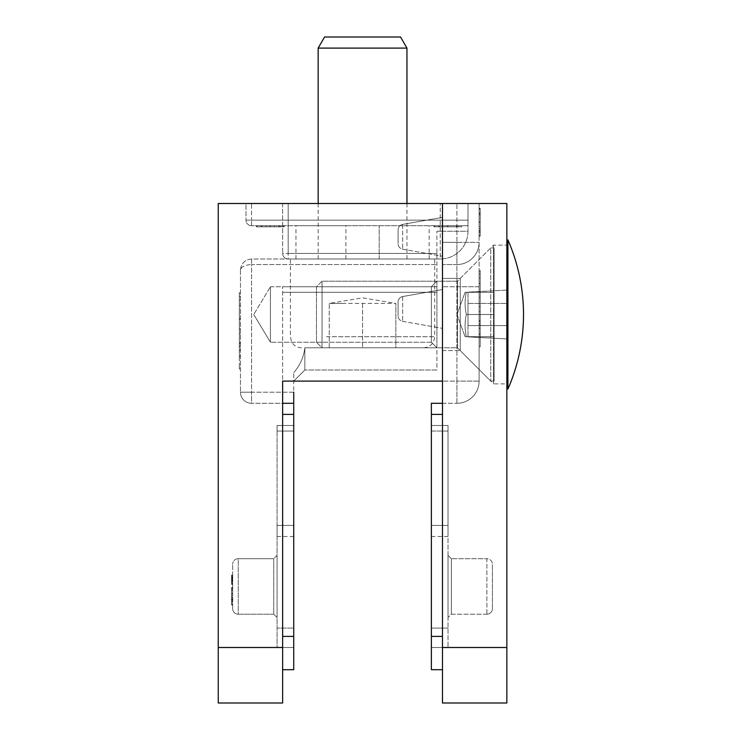 <?xml version="1.0" encoding="UTF-8"?>
<svg xmlns="http://www.w3.org/2000/svg" width="740" height="740" viewBox="0 0 740 740"><rect width="100%" height="100%" fill="white"/><g stroke="black" fill="none" stroke-linecap="round" stroke-linejoin="round"><path stroke-width="0.56" stroke-dasharray="3.7 2.78" d="M232.684 582.269L232.684 575.35L232.684 584.156L232.684 575.35L232.684 582.269L231.574 582.269L231.574 575.35L232.684 575.35L232.684 584.387L232.684 575.128L232.684 584.387L232.684 575.239L232.684 584.387L232.684 575.35L232.684 581.899L232.684 575.35L232.684 581.113L232.684 575.35L232.684 581.113L232.684 575.35L231.574 575.35L231.574 584.156L232.684 584.156L231.574 584.156L231.574 583.259L232.684 583.259L231.574 583.259L231.574 580.548L232.684 580.548L232.684 578.282L232.684 581.113L232.684 580.512L231.574 580.548L231.574 579.642L232.684 579.642L231.574 579.642L231.574 575.35L232.684 575.35L231.574 575.35L231.574 584.387L232.684 584.387L232.684 575.128L232.684 584.387L232.684 575.128L232.684 584.387L231.574 584.387L231.574 575.35L232.684 575.35L231.574 575.35L231.574 576.46L232.684 576.46L231.574 576.46L231.574 575.239L232.684 575.239L231.574 575.239L231.574 578.551L232.684 578.551L232.684 581.113L232.684 576.025L232.684 581.113L232.684 576.025L232.684 578.56L231.574 578.56L231.574 580.706L232.684 580.706M232.684 608.65L232.684 564.25L232.684 608.65A5.55 5.55 0 0 0 238.234 614.2L273.754 614.2L273.754 558.7L273.754 614.2L277.084 617.53L277.084 555.37L277.084 617.53L273.754 614.2L238.234 614.2A5.55 5.55 0 0 1 232.684 608.65A5.55 5.55 0 0 0 238.234 614.2L238.234 558.7L273.754 558.7L238.234 558.7A5.55 5.55 0 0 0 232.684 564.25A5.55 5.55 0 0 1 238.234 558.7L238.234 614.2A5.55 5.55 0 0 1 232.684 608.65M232.684 602.212L232.684 587.56L232.684 603.655L232.684 587.56L232.684 602.212L231.574 602.212L231.574 604.256L232.684 604.256M240.454 270.1L240.454 392.2L240.454 270.1C241.157 266.752 244.857 264.901 251.554 264.55C244.857 264.901 241.157 266.752 240.454 270.1L240.454 270.1C241.157 263.403 244.857 259.703 251.554 259L436.924 259L288.184 259L436.924 259L288.184 259L436.924 259L436.924 231.25L436.924 347.8L436.924 231.25L436.924 259L436.924 253.45L436.924 259L251.554 259C244.857 259.703 241.157 263.403 240.454 270.1M240.454 365.579L240.454 292.3L240.454 365.579L239.344 365.579L239.344 369.01L240.454 369.01L239.344 369.01L239.344 318.616L240.454 318.616L239.344 318.616L239.344 305.648L240.454 305.648M458.217 225.7L434.029 225.7L461.815 225.7L434.029 225.7L458.217 225.7L458.217 226.81L461.815 226.81L461.815 225.7L461.815 226.81L447.904 226.81L447.904 225.7L457.07 225.7L438.764 225.7L457.07 225.7L438.764 225.7L447.904 225.7L447.904 226.81L434.029 226.81L434.029 225.7L434.029 226.81L447.663 226.81L447.663 225.7L456.386 225.7L439.449 225.7L447.635 225.7L447.663 226.81L458.217 226.81L458.217 225.7M266.141 226.81L283.531 226.81L257.104 226.81L283.531 226.81L257.104 226.81L278.786 226.81L278.786 225.7L257.104 225.7L278.786 225.7L278.786 226.81L283.531 226.81L283.531 225.7L257.104 225.7L283.531 225.7L283.531 226.81L266.141 226.81L266.141 225.7M280.617 225.7L256.429 225.7L280.617 225.7L280.617 226.81L284.216 226.81L284.216 225.7M379.204 225.7L429.154 225.7L379.204 225.7L379.204 259L429.154 259L345.904 259L379.204 259L379.204 225.7M345.904 225.7L295.954 225.7L345.904 225.7L345.904 259L295.954 259L345.904 259L345.904 225.7M468.004 225.7L251.554 225.7L468.004 225.7L468.004 203.5L282.634 203.5L288.184 203.5L282.634 203.5L288.184 203.5L288.184 253.45L288.184 203.5L288.184 253.45L436.924 253.45L288.184 253.45L436.924 253.45L288.184 253.45L288.184 203.5L442.474 203.5L442.474 381.1L442.474 203.5L288.184 203.5L468.004 203.5L246.004 203.5L246.004 220.15L246.004 203.5L251.554 203.5L251.554 220.15L468.004 220.15L468.004 225.7M257.104 225.7L274.438 225.7L257.104 225.7L257.104 226.81L257.104 225.7M447.543 226.81L434.704 226.81L434.704 225.7L461.131 225.7L434.704 225.7L434.704 226.81L461.131 226.81L461.131 225.7L461.131 226.81L447.543 226.81L447.543 225.7M282.634 669.7L293.734 669.7L293.734 403.3L251.554 403.3L293.734 403.3L282.634 403.3L293.734 403.3L282.634 403.3L282.634 669.7L282.634 286.75L282.634 647.5L218.254 647.5L218.254 203.5L442.474 203.5L442.474 703L506.854 703L506.854 647.5L442.474 647.5M218.254 647.5L218.254 703L282.634 703L282.634 647.5M436.924 370L304.834 370L436.924 370L304.834 370L436.924 370L436.924 281.2L436.924 370M282.634 381.1L456.904 381.1L456.904 286.75L442.474 286.75L456.904 286.75L456.904 381.1L442.474 381.1L442.474 264.55L442.474 403.3L442.474 381.1L282.634 381.1L442.474 381.1L442.474 203.5L506.854 203.5L506.854 647.5M251.554 225.7L251.554 220.15L468.004 220.15L468.004 203.5L468.004 231.25L468.004 203.5L251.554 203.5L251.554 220.15L246.004 220.15A5.55 5.55 0 0 0 251.554 225.7A5.55 5.55 0 0 1 246.004 220.15L251.554 220.15L251.554 225.7A5.55 5.55 0 0 1 246.004 220.15M293.734 392.2L251.554 392.2L251.554 264.55L436.924 264.55L251.554 264.55L251.554 392.2L293.734 392.2L293.734 372.618L293.734 381.1L304.834 370L293.734 381.1L304.834 370L304.834 347.8L304.834 370L304.834 347.8L304.834 370L293.734 381.1L293.734 372.618C300.005 365.449 303.705 357.18 304.834 347.8C303.705 357.17 300.005 365.44 293.734 372.618C300.005 365.449 303.705 357.18 304.834 347.8C303.705 357.17 300.005 365.44 293.734 372.618L293.734 403.3M293.734 525.4L293.734 431.05L293.734 525.4L277.084 525.4L277.084 536.5L277.084 431.05L277.084 647.5L277.084 425.5L293.734 425.5L293.734 431.05L293.734 425.5L293.734 431.05L293.734 425.5L277.084 425.5L277.084 525.4L293.734 525.4M293.734 628.075L293.734 431.05L293.734 647.5L293.734 628.075L277.084 628.075L293.734 628.075M293.734 647.5L277.084 647.5L293.734 647.5M293.734 425.5L277.084 425.5L277.084 431.05L277.084 425.5L293.734 425.5M282.634 286.75L436.924 286.75L282.634 286.75L436.924 286.75L436.924 292.3L436.924 286.75L282.634 286.75M436.924 292.3L436.924 286.75L436.924 292.3L282.634 292.3L436.924 292.3M436.924 259L440.254 259L436.924 259M282.634 203.5L282.634 253.45L282.634 203.5M468.004 231.25A27.75 27.75 0 0 1 440.254 259L440.254 203.5L440.254 231.25L436.924 231.25L440.254 231.25L440.254 259A27.75 27.75 0 0 0 468.004 231.25L440.254 231.25L468.004 231.25A27.75 27.75 0 0 1 440.254 259M270.424 286.75L270.424 342.25L270.424 286.75L431.374 286.75L431.374 342.25L431.374 286.75L431.374 342.25L431.374 286.75L436.924 281.2L431.374 286.75L270.424 286.75L270.424 342.25L270.424 286.75L253.746 314.5L270.424 286.75M431.374 342.25L436.924 347.8L304.834 347.8L436.924 347.8L304.834 347.8L436.924 347.8L431.374 342.25L270.424 342.25L431.374 342.25M240.454 392.2A11.1 11.1 0 0 0 251.554 403.3L251.554 392.2L251.554 403.3A11.1 11.1 0 0 1 240.454 392.2L251.554 392.2L240.454 392.2A11.1 11.1 0 0 0 251.554 403.3M282.634 253.45A5.55 5.55 0 0 0 288.184 259A5.55 5.55 0 0 1 282.634 253.45A5.55 5.55 0 0 0 288.184 259A5.55 5.55 0 0 1 282.634 253.45L288.184 253.45L282.634 253.45A5.55 5.55 0 0 0 288.184 259L288.184 253.45L288.184 259A5.55 5.55 0 0 1 282.634 253.45M277.084 555.37L273.754 558.7L277.084 555.37M284.216 226.81L270.304 226.81L270.304 225.7L279.47 225.7L261.164 225.7L270.304 225.7L270.304 226.81L256.429 226.81L256.429 225.7M256.429 226.81L270.063 226.81L270.063 225.7M270.063 226.81L280.617 226.81M262.987 226.81L279.47 226.81L261.164 226.81L262.987 226.81L262.987 225.7M279.47 226.81L279.47 225.7M261.164 226.81L261.164 225.7M270.007 226.81L270.007 225.7M283.531 226.81L283.531 225.7L283.531 226.81M274.438 226.81L274.438 225.7M261.849 226.81L261.849 225.7L261.849 226.81M440.587 226.81L457.07 226.81L438.764 226.81L440.587 226.81L440.587 225.7L440.587 226.81L447.904 226.81L447.904 225.7L447.904 226.81L434.029 226.81L461.815 226.81L447.904 226.81L457.07 226.81L457.07 225.7L457.07 226.81L447.608 226.81L447.608 225.7L447.608 226.81L438.764 226.81L438.764 225.7L438.764 226.81L440.587 226.81M454.268 226.81L439.449 226.81L454.268 226.81L454.268 225.7M456.386 226.81L456.386 225.7L456.386 226.81M447.635 226.81L447.635 225.7M439.449 226.81L439.449 225.7M239.344 305.648L239.344 296.25L240.454 296.25M239.344 296.25L239.344 292.3L240.454 292.3L239.344 292.3L239.344 300.163L240.454 300.163L239.344 300.163L239.344 305.518L240.454 305.518M239.344 305.518L239.344 361.157L240.454 361.157L239.344 361.157L239.344 355.672L240.454 355.672M239.344 355.672L239.344 342.694L240.454 342.694L239.344 342.694L239.344 300.163L240.454 300.163L239.344 300.163L239.344 333.749L240.454 333.749M239.344 333.749L239.344 343.517L240.454 343.517M239.344 343.517L239.344 350.603L240.454 350.603M239.344 350.603L239.344 354.849L240.454 354.849M239.344 354.849L239.344 356.245L240.454 356.245L239.344 356.245L239.344 346.644L240.454 346.644L239.344 346.644L239.344 345.867L240.454 345.867M239.344 345.867L239.344 343.647L240.454 343.647M239.344 343.647L239.344 339.993L240.454 339.993M239.344 339.993L239.344 334.98L240.454 334.98M239.344 334.98L239.344 328.976L240.454 328.976L239.344 328.976L239.344 319.467L240.454 319.467L239.344 319.467L239.344 300.163L240.454 300.163L239.344 300.163L239.344 292.3L240.454 292.3L239.344 292.3L239.344 349.964L240.454 349.964M239.344 349.964L239.344 356.495L240.454 356.495M239.344 356.495L239.344 365.579M231.574 580.706L231.574 576.025L232.684 576.025L232.684 583.481L232.684 576.025L232.684 583.481L232.684 576.025L232.684 583.481L232.684 576.025L231.574 576.025L231.574 577.385L232.684 577.385M231.574 577.385L232.684 577.015M231.574 577.015L231.574 575.239L231.574 578.587L232.684 578.587L231.574 578.578L231.574 581.899L232.684 581.899L231.574 581.899L231.574 579.189L231.574 581.113L231.574 580.512L232.684 580.512L231.574 580.539L231.574 584.387L232.684 584.387L231.574 584.387L231.574 575.35L232.684 575.35L231.574 575.35L231.574 581.788L232.684 581.788L231.574 581.788L231.574 580.669L232.684 580.669M231.574 580.669L231.574 581.899L231.574 580.595L231.574 581.788L231.574 580.632L232.684 580.632L231.574 580.632L231.574 581.899L232.684 581.899L231.574 581.899L231.574 580.345L232.684 580.345M231.574 578.403L232.684 578.403L231.574 578.403M231.574 579.189L232.684 579.189L231.574 579.189L232.684 579.189L231.574 579.189L231.574 578.282L232.684 578.282L231.574 578.282L231.574 579.189M231.574 580.345L231.574 581.899L231.574 578.837L231.574 581.113L232.684 581.113L231.574 581.113L231.574 576.025L231.574 581.113L232.684 581.113L231.574 581.113L231.574 575.35L232.684 575.35L231.574 575.35L231.574 578.837L231.574 575.35L232.684 575.35L231.574 575.35L231.574 581.113L231.574 575.35L232.684 575.35L231.574 575.35L231.574 576.46L231.574 575.239L232.684 575.239M231.574 581.575L232.684 581.575M231.574 575.239L231.574 581.899L231.574 575.35L231.574 581.788L232.684 581.788L231.574 581.788L231.574 575.35L232.684 575.35L231.574 575.35L231.574 581.788L232.684 581.788L231.574 581.788L232.684 581.788L231.574 581.788L231.574 580.632L232.684 580.632M231.574 578.587L232.684 578.587L231.574 578.578L231.574 576.025L231.574 578.578M231.574 580.632L231.574 581.899L232.684 581.899M231.574 580.595L232.684 580.595M231.574 578.56L232.684 578.56M231.574 581.899L231.574 575.35L231.574 581.113L232.684 581.113L231.574 581.113L231.574 579.402L232.684 579.402L231.574 579.402L231.574 575.35L232.684 575.35L231.574 575.35L231.574 579.846L232.684 579.846L231.574 579.846L231.574 581.113L232.684 581.113M231.574 584.387L231.574 575.128L231.574 579.753L231.574 576.025L232.684 576.025L231.574 576.025L231.574 579.753L232.684 579.753L231.574 579.753L231.574 584.387L232.684 584.387L231.574 584.387L231.574 575.128L232.684 575.128L231.574 575.128L231.574 583.481L231.574 576.025L231.574 577.542L232.684 577.542L231.574 577.542L231.574 579.753L232.684 579.753L231.574 579.753L231.574 584.387L231.574 579.753L232.684 579.753L231.574 579.753L231.574 575.128L231.574 583.481L232.684 583.481L231.574 583.481L231.574 576.025L232.684 576.025L231.574 576.025L231.574 579.753L232.684 579.753L231.574 579.753L231.574 584.387L232.684 584.387M231.574 581.113L231.574 575.35L232.684 575.35L231.574 575.35L232.684 575.35L231.574 575.35L232.684 575.35L231.574 575.35L231.574 583.259L232.684 583.259L231.574 583.259L231.574 584.156L232.684 584.156L231.574 584.156L231.574 575.35L232.684 575.35L231.574 575.35L231.574 583.259L232.684 583.259L231.574 583.259L231.574 584.156L232.684 584.156L231.574 584.156L231.574 575.35L232.684 575.35L231.574 575.35L231.574 583.259L232.684 583.259L231.574 583.259L231.574 584.156L232.684 584.156L231.574 584.156L231.574 576.257L232.684 576.257L231.574 576.257L231.574 575.35L232.684 575.35L231.574 575.35L231.574 584.156L232.684 584.156L231.574 584.156L231.574 577.228L232.684 577.228M231.574 577.228L231.574 584.156L232.684 584.156L231.574 584.156L231.574 575.35L232.684 575.35L231.574 575.35L231.574 582.269M231.574 575.128L232.684 575.128M231.574 579.753L231.574 583.481L231.574 579.753L232.684 579.753L231.574 579.753M231.574 583.481L232.684 583.481M231.574 577.542L232.684 577.542M231.574 604.256L231.574 605.024L232.684 605.024L231.574 605.024L231.574 593.48L232.684 593.48L231.574 593.48L231.574 590.566L232.684 590.566M231.574 590.566L231.574 588.448L232.684 588.448M231.574 588.448L231.574 587.56L232.684 587.56L231.574 587.56L231.574 588.929L232.684 588.929L231.574 588.929L231.574 590.252L232.684 590.252M231.574 590.252L231.574 603.655L232.684 603.655L231.574 603.655L231.574 602.304L232.684 602.304M231.574 602.304L231.574 599.104L232.684 599.104L231.574 599.104L231.574 588.929L232.684 588.929L231.574 588.929L231.574 597.014L232.684 597.014M231.574 597.014L231.574 599.224L232.684 599.224M231.574 599.224L231.574 600.788L232.684 600.788M231.574 600.788L231.574 601.731L232.684 601.731M231.574 601.731L232.684 602.046L231.574 602.046L231.574 600.26L232.684 600.26L231.574 600.066L232.684 600.066M231.574 600.066L231.574 599.493L232.684 599.493M231.574 599.493L231.574 598.558L232.684 598.558M231.574 598.558L231.574 597.3L232.684 597.3M231.574 597.3L231.574 595.663L232.684 595.663L231.574 595.663L231.574 593.915L232.684 593.915L231.574 593.915L231.574 588.929L232.684 588.929L231.574 588.929L231.574 587.56L232.684 587.56L231.574 587.56L231.574 600.741L232.684 600.741M231.574 600.741L231.574 602.212M480.214 232.564L480.214 208.375L480.214 222.009L479.104 221.982L479.104 236.162L479.104 208.375L479.104 236.162L479.104 208.375L479.104 236.162L479.104 208.375L479.104 235.477L479.104 209.05L479.104 230.741L479.104 213.795L479.104 221.982L480.214 222.009L480.214 232.564L479.104 232.564L480.214 232.564L480.214 236.162L479.104 236.162L480.214 236.162L480.214 222.259L479.104 222.259L479.104 231.417L479.104 213.12L479.104 231.417L479.104 213.12L479.104 231.417L479.104 213.12L479.104 222.259L480.214 222.259L480.214 208.375L479.104 208.375L480.214 208.375L480.214 222.009L479.104 222.009L480.214 222.009L480.214 236.162L480.214 213.12L480.214 222.259L479.104 222.259L480.214 222.259L480.214 208.375L480.214 232.564L479.104 232.564M480.214 218.087L480.214 235.477L480.214 209.05L479.104 209.05L479.104 235.477L479.104 209.05L479.104 235.477L479.104 209.05L480.214 209.05L480.214 235.477L479.104 235.477L480.214 235.477L480.214 218.087L479.104 218.087M479.104 203.5L479.104 286.75L479.104 203.5L456.904 203.5L479.104 203.5M479.104 286.75L479.104 381.1L479.104 286.75L456.904 286.75L456.904 264.55L442.474 264.55L442.474 242.35L442.474 264.55L456.904 264.55A22.2 22.2 0 0 0 479.104 242.35A22.2 22.2 0 0 1 456.904 264.55A22.2 22.2 0 0 0 479.104 242.35A22.2 22.2 0 0 1 456.904 264.55L456.904 242.35L442.474 242.35L456.904 242.35L456.904 203.5L456.904 242.35L479.104 242.35L456.904 242.35L456.904 264.55A22.2 22.2 0 0 0 479.104 242.35A22.2 22.2 0 0 1 456.904 264.55L456.904 286.75L479.104 286.75M479.104 334.295L479.104 270.1L479.104 338.957L479.104 270.1L479.104 334.295L480.214 334.295L480.214 343.379L479.104 343.379M442.474 289.525L442.474 328.375L442.474 289.525L442.474 328.375L442.474 289.525L402.662 296.546C399.813 297.258 398.286 299.08 398.074 302.012L398.074 315.887L398.074 302.012C398.286 299.08 399.813 297.258 402.662 296.546L442.474 289.525M442.474 217.375L442.474 256.225L442.474 217.375L442.474 256.225L442.474 217.375L402.662 224.396C399.813 225.108 398.286 226.93 398.074 229.863L398.074 243.738L398.074 229.863C398.286 226.93 399.813 225.108 402.662 224.396L442.474 217.375M442.474 278.425L442.474 350.575L442.474 278.425L442.474 350.575L442.474 278.425L460.234 278.425L460.234 350.575L460.234 278.425L460.234 350.575L493.534 383.875L493.534 245.125L493.534 383.875L506.854 383.875L506.854 245.125L506.854 383.875L506.854 245.125L506.854 383.875L493.534 383.875L493.534 245.125L493.534 383.875L460.234 350.575L460.234 278.425L493.534 245.125L506.854 245.125L493.534 245.125L460.234 278.425L442.474 278.425M442.474 414.4L442.474 636.4L442.474 414.4L431.374 414.4L431.374 669.7L442.474 669.7L442.474 636.4L442.474 669.7M442.474 403.3L456.904 403.3L431.374 403.3L431.374 414.4M431.374 525.4L431.374 431.05L431.374 525.4L448.024 525.4L448.024 536.5L448.024 431.05L448.024 525.4L431.374 525.4M431.374 431.05L431.374 628.075L431.374 431.05L448.024 431.05L448.024 647.5L448.024 425.5L431.374 425.5L448.024 425.5L448.024 431.05L448.024 425.5L448.024 431.05L431.374 431.05M431.374 647.5L431.374 628.075L431.374 647.5L448.024 647.5L431.374 647.5M431.374 425.5L448.024 425.5L431.374 425.5M448.024 555.37L448.024 617.53L448.024 555.37L451.354 558.7L451.354 614.2L451.354 558.7L448.024 555.37M486.874 614.2L451.354 614.2L448.024 617.53L451.354 614.2L486.874 614.2A5.55 5.55 0 0 0 492.424 608.65L492.424 564.25L492.424 608.65A5.55 5.55 0 0 1 486.874 614.2L486.874 558.7L451.354 558.7L486.874 558.7A5.55 5.55 0 0 1 492.424 564.25A5.55 5.55 0 0 0 486.874 558.7L486.874 614.2A5.55 5.55 0 0 0 492.424 608.65A5.55 5.55 0 0 1 486.874 614.2M456.904 403.3A22.2 22.2 0 0 0 479.104 381.1A22.2 22.2 0 0 1 456.904 403.3L456.904 381.1L479.104 381.1A22.2 22.2 0 0 1 456.904 403.3L456.904 381.1L479.104 381.1M442.474 350.575L460.234 350.575L442.474 350.575M480.214 231.417L479.104 231.417L480.214 231.417L480.214 221.954L479.104 221.954L480.214 221.954L480.214 213.12L479.104 213.12L480.214 213.12L480.214 214.933L479.104 214.933L480.214 214.933L480.214 222.259L479.104 222.259L480.214 222.259L480.214 231.417L479.104 231.417M480.214 226.394L480.214 209.05L480.214 235.477L479.104 235.477L480.214 235.477L479.104 235.477L480.214 235.477L480.214 213.795L479.104 213.795L480.214 213.795L480.214 209.05L479.104 209.05L480.214 209.05L480.214 226.394L479.104 226.394M480.214 230.741L479.104 230.741L480.214 230.741L480.214 213.795L480.214 230.741L479.104 230.741L480.214 230.741M480.214 221.898L480.214 209.05L479.104 209.05L480.214 209.05L479.104 209.05L480.214 209.05L480.214 235.477L479.104 235.477L480.214 235.477L480.214 221.898L479.104 221.898M480.214 236.162L479.104 236.162M480.214 208.375L479.104 208.375M480.214 214.933L479.104 214.933M480.214 213.12L479.104 213.12M480.214 221.954L479.104 221.954M480.214 228.623L479.104 228.623M480.214 213.795L479.104 213.795M480.214 343.379L480.214 346.81L479.104 346.81L480.214 346.81L480.214 296.416L479.104 296.416L480.214 296.416L480.214 283.448L479.104 283.448M480.214 283.448L480.214 274.05L479.104 274.05M480.214 274.05L480.214 270.1L479.104 270.1L480.214 270.1L480.214 277.963L479.104 277.963L480.214 277.963L480.214 283.318L479.104 283.318M480.214 283.318L480.214 338.957L479.104 338.957L480.214 338.957L480.214 333.472L479.104 333.472M480.214 333.472L480.214 320.494L479.104 320.494L480.214 320.494L480.214 277.963L479.104 277.963L480.214 277.963L480.214 311.549L479.104 311.549M480.214 311.549L480.214 321.317L479.104 321.317M480.214 321.317L480.214 328.403L479.104 328.403M480.214 328.403L480.214 332.649L479.104 332.649M480.214 332.649L480.214 334.045L479.104 334.045L480.214 334.045L480.214 324.444L479.104 324.444L480.214 324.444L480.214 323.667L479.104 323.667M480.214 323.667L480.214 321.447L479.104 321.447M480.214 321.447L480.214 317.793L479.104 317.793M480.214 317.793L480.214 312.779L479.104 312.779M480.214 312.779L480.214 306.776L479.104 306.776L480.214 306.776L480.214 297.267L479.104 297.267L480.214 297.267L480.214 277.963L479.104 277.963L480.214 277.963L480.214 270.1L479.104 270.1L480.214 270.1L480.214 327.764L479.104 327.764M480.214 327.764L480.214 334.295M329.254 303.4L395.854 303.4L329.254 303.4L345.904 303.4L329.254 303.4L329.254 347.8L362.554 347.8L329.254 347.8L329.254 303.4L362.554 297.85L395.854 303.4L395.854 347.8L362.554 347.8L395.854 347.8L395.854 303.4M326.479 259L434.704 259L326.479 259M332.029 347.8L423.604 347.8L332.029 347.8M340.354 259L406.954 259L340.354 259M318.154 48.1L406.954 48.1M400.543 37L324.564 37M362.554 303.4L362.554 347.8L362.554 303.4M466.339 314.5C464.692 321.9 464.692 329.3 466.339 336.7C464.692 329.3 464.692 321.9 466.339 314.5C464.692 307.1 464.692 299.7 466.339 292.3C464.692 299.7 464.692 307.1 466.339 314.5L494.089 314.5L494.089 336.7L494.089 292.3L494.089 336.7L494.089 292.3L494.089 314.5L466.339 314.5C464.692 321.9 464.692 329.3 466.339 336.7C464.692 336.7 464.692 336.7 466.339 336.7C464.692 336.7 464.692 336.7 466.339 336.7L494.089 336.7L466.339 336.7C464.692 329.3 464.692 321.9 466.339 314.5C464.692 307.1 464.692 299.7 466.339 292.3C464.692 292.3 464.692 292.3 466.339 292.3C464.692 292.3 464.692 292.3 466.339 292.3L494.089 292.3L466.339 292.3C464.692 299.7 464.692 307.1 466.339 314.5L494.089 314.5L466.339 314.5M494.089 247.9L494.089 381.1L494.089 247.9L490.759 247.9L490.759 381.1L490.759 247.9L490.759 381.1L490.759 247.9L457.459 281.2L457.459 347.8L457.459 281.2L322.039 281.2L322.039 347.8L322.039 281.2L322.039 347.8L322.039 281.2L316.489 286.75L316.489 342.25L316.489 286.75L316.489 342.25L316.489 286.75L322.039 281.2L457.459 281.2L490.759 247.9L494.089 247.9L494.089 381.1L494.089 247.9M466.339 292.3C464.692 292.3 464.692 292.3 466.339 292.3C464.692 292.3 464.692 292.3 466.339 292.3L494.089 292.3L466.339 292.3M466.339 336.7C464.692 336.7 464.692 336.7 466.339 336.7C464.692 336.7 464.692 336.7 466.339 336.7L494.089 336.7L466.339 336.7M457.459 281.2L457.459 347.8L457.459 281.2M468.004 292.115L468.004 336.885L468.004 292.115L506.854 290.08L506.854 338.92L506.854 290.08L506.854 338.92L506.854 290.08L468.004 292.115L468.004 336.885L468.004 292.115M468.004 303.4L468.004 325.6L468.004 303.4L468.004 325.6L468.004 303.4L506.854 303.4L506.854 325.6L506.854 303.4L468.004 303.4M507.918 239.908L507.918 389.092A186.286 186.286 0 0 0 507.918 239.908M506.854 240.13L506.854 388.87L506.854 240.13M506.854 303.4L506.854 325.6L506.854 303.4M293.734 636.4L282.634 636.4M293.734 414.4L282.634 414.4M293.734 431.05L277.084 431.05L293.734 431.05M251.554 259L251.554 264.55L251.554 259M434.704 226.81L434.704 225.7M239.344 369.01L240.454 369.01M239.344 293.354L240.454 293.354M231.574 578.837L232.684 578.837L231.574 578.837M231.574 577.857L232.684 577.857M231.574 578.625L232.684 578.634M231.574 578.06L232.684 578.06M231.574 578.375L232.684 578.375L231.574 578.375M231.574 577.681L232.684 577.681L231.574 577.681M231.574 587.801L232.684 587.801M431.374 636.4L442.474 636.4M431.374 628.075L448.024 628.075L431.374 628.075M402.662 224.396L402.662 249.204L402.662 224.396M402.662 296.546L402.662 321.354L402.662 296.546M480.214 209.05L479.104 209.05M480.214 346.81L479.104 346.81M480.214 271.154L479.104 271.154M326.479 336.7L434.704 336.7L326.479 336.7M293.734 536.5L277.084 536.5M429.154 259L429.154 225.7M295.954 259L295.954 225.7M253.746 314.5L270.424 342.25L253.746 314.5M431.374 536.5L448.024 536.5M402.662 249.204L442.474 256.225L402.662 249.204C399.813 248.492 398.286 246.67 398.074 243.738C398.286 246.67 399.813 248.492 402.662 249.204M402.662 321.354L442.474 328.375L402.662 321.354C399.813 320.642 398.286 318.82 398.074 315.887C398.286 318.82 399.813 320.642 402.662 321.354M423.604 347.8C430.347 347.143 434.047 343.443 434.704 336.7L434.704 259M301.504 347.8C297.915 347.717 294.992 346.283 292.735 343.499L291.458 341.427L290.404 336.7L290.404 259M318.154 203.5L318.154 259M406.954 203.5L406.954 259M457.006 314.5L465.09 336.7L457.006 314.5L465.09 292.3L457.006 314.5M494.089 381.1L490.759 381.1L457.459 347.8L322.039 347.8L316.489 342.25L322.039 347.8L457.459 347.8L490.759 381.1L494.089 381.1M506.854 325.6L468.004 325.6L506.854 325.6M468.004 336.885L506.854 338.92L468.004 336.885M507.918 389.092L506.854 388.87"/><path stroke-width="1.11" d="M218.254 647.5L218.254 203.5L442.474 203.5L442.474 381.1L282.634 381.1L282.634 703L218.254 703L218.254 647.5L282.634 647.5M282.634 381.1L282.634 403.3L293.734 403.3L293.734 392.2M293.734 403.3L293.734 669.7L282.634 669.7M442.474 703L442.474 203.5L506.854 203.5L506.854 703L442.474 703M442.474 669.7L431.374 669.7L431.374 403.3L442.474 403.3M318.154 48.1L324.564 37L400.543 37L406.954 48.1L318.154 48.1L318.154 203.5M507.918 389.092L507.918 239.908L506.854 240.13L507.918 239.908A186.286 186.286 0 0 1 507.918 389.092L506.854 388.87M293.734 414.4L282.634 414.4M293.734 636.4L282.634 636.4M442.474 647.5L506.854 647.5M431.374 636.4L442.474 636.4M431.374 414.4L442.474 414.4M406.954 48.1L406.954 203.5"/></g></svg>

